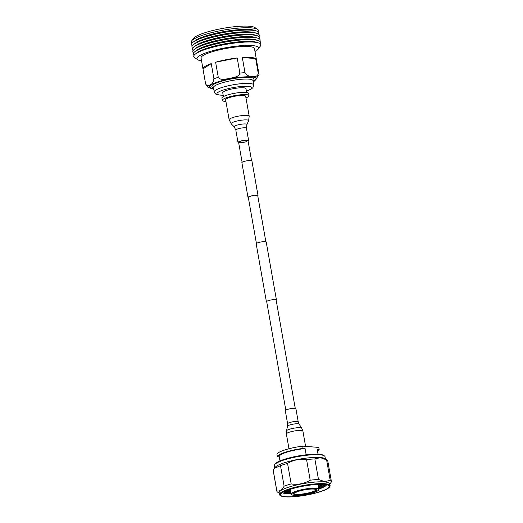 <?xml version="1.0" encoding="UTF-8"?>
<svg xmlns="http://www.w3.org/2000/svg" width="523" height="523" viewBox="0 0 523 523"><rect width="100%" height="100%" fill="white"/><g stroke="black" fill="none" stroke-linecap="round" stroke-linejoin="round"><path stroke-width="0.78" d="M266.756 302.013A5.093 0.954 -10 0 1 266.403 301.751L256.185 243.796A5.093 0.954 -10 0 1 259.5 242.293A5.093 0.954 -10 0 1 265.168 241.646A5.093 0.954 -10 0 1 266.214 242.025L276.432 299.98A5.093 0.954 -10 0 1 276.19 300.346M266.403 301.751A5.093 0.954 -10 0 1 269.718 300.248A5.093 0.954 -10 0 1 275.386 299.601A5.093 0.954 -10 0 1 276.432 299.98M256.42 243.43L248.307 197.38A4.792 0.896 -10 0 1 251.426 195.968A4.792 0.896 -10 0 1 256.76 195.36A4.792 0.896 -10 0 1 257.741 195.72L265.861 241.763M248.36 197.701A5.093 0.954 -10 0 1 248.007 197.433L241.881 162.66A5.093 0.954 -10 0 1 245.195 161.156A5.093 0.954 -10 0 1 250.863 160.515A5.093 0.954 -10 0 1 251.909 160.894L258.035 195.667A5.093 0.954 -10 0 1 257.8 196.033M248.007 197.433A5.093 0.954 -10 0 1 251.321 195.929A5.093 0.954 -10 0 1 256.996 195.282A5.093 0.954 -10 0 1 258.035 195.667M285.198 496.85A25.235 4.714 170 0 0 311.015 494.17A25.235 4.714 170 0 0 329.425 487.161A25.235 4.714 170 0 0 324.541 484.311A25.235 4.714 170 0 0 294.253 488.057A25.235 4.714 170 0 0 280.629 495.765A25.235 4.714 170 0 0 285.198 496.85M280.629 495.765L280.093 495.405A25.705 4.805 -10 0 1 279.472 494.588A25.705 4.805 -10 0 1 296.208 486.998A25.705 4.805 -10 0 1 324.829 483.736A25.705 4.805 -10 0 1 330.105 485.658A25.705 4.805 -10 0 1 329.797 486.638L329.425 487.161M274.667 464.627L275.235 463.849A24.999 4.668 -10 0 1 293.468 456.906A24.999 4.668 -10 0 1 319.043 454.252A24.999 4.668 -10 0 1 323.574 455.324L324.371 455.866A25.705 4.805 170 0 0 319.716 454.762A25.705 4.805 170 0 0 293.416 457.488A25.705 4.805 170 0 0 274.667 464.627A25.705 4.805 170 0 0 274.366 465.614L274.765 467.895M325.398 458.965L324.992 456.684A25.705 4.805 170 0 0 324.371 455.866M290.742 491.476A22.947 4.289 -10 0 1 286.12 491.398A22.947 4.289 -10 0 1 284.904 491.274M283.433 491.98A23.973 4.478 170 0 0 285.421 492.228A23.973 4.478 170 0 0 290.886 492.28M290.945 492.62A22.947 4.289 -10 0 1 286.323 492.542A22.947 4.289 -10 0 1 283.303 492.051M283.185 493.032A23.973 4.478 170 0 0 285.623 493.366A23.973 4.478 170 0 0 291.089 493.424M287.003 493.849A22.404 4.184 -10 0 1 283.871 493.313A22.404 4.184 -10 0 1 282.531 492.489A22.404 4.184 170 0 0 287.003 493.862A22.404 4.184 170 0 0 291.18 493.947A22.404 4.184 -10 0 1 287.003 493.849M329.863 484.291L331.419 481.879A27.712 5.178 170 0 0 331.412 481.546L327.79 461.011A27.712 5.178 170 0 0 327.123 460.129L324.855 458.606A25.705 4.805 170 0 0 320.2 457.494A25.705 4.805 170 0 0 293.9 460.227A25.705 4.805 170 0 0 275.15 467.366L274.392 468.405L280.491 465.653L284.113 486.187C282.087 489.999 279.661 491.548 276.83 490.842A27.712 5.178 170 0 0 276.837 491.169A27.712 5.178 170 0 0 277.504 492.051L279.23 493.215M330.105 485.658L329.784 483.834A25.705 4.805 170 0 0 324.502 481.912A25.705 4.805 170 0 0 295.887 485.167A25.705 4.805 170 0 0 279.151 492.764L279.472 494.588M324.168 484.429A24.764 4.629 170 0 0 298.836 487.057A24.764 4.629 170 0 0 280.773 493.934A24.764 4.629 170 0 0 285.565 496.732A24.764 4.629 170 0 0 315.291 493.052A24.764 4.629 170 0 0 328.66 485.494A24.764 4.629 170 0 0 324.168 484.429M318.474 479.447L314.853 458.913L320.422 457.664L326.594 459.841L330.216 480.375L324.646 481.624L318.474 479.447A27.712 5.178 170 0 0 310.204 480.206C304.275 483.703 297.933 484.952 291.18 483.932A27.712 5.178 170 0 0 284.113 486.187M327.123 460.129A27.712 5.178 170 0 0 326.594 459.841M331.412 481.546A27.712 5.178 170 0 0 330.216 480.375M288.01 490.051A23.973 4.478 170 0 0 290.481 489.999M318.187 485.115A23.973 4.478 170 0 0 320.527 484.318M285.323 491.09A23.973 4.478 170 0 0 290.683 491.143M318.389 486.253A23.973 4.478 170 0 0 323.41 484.376M321.364 484.318A22.947 4.289 -10 0 1 318.252 485.449M290.54 490.339A22.947 4.289 -10 0 1 287.232 490.332M318.592 487.397A23.973 4.478 170 0 0 325.489 484.566M323.868 484.403A22.947 4.289 -10 0 1 318.448 486.593M318.795 488.534A23.973 4.478 170 0 0 326.084 485.468M325.639 484.586A22.947 4.289 -10 0 1 318.651 487.73M318.886 489.064A22.404 4.184 170 0 0 326.522 484.736A22.404 4.184 -10 0 1 325.535 485.972A22.404 4.184 -10 0 1 318.886 489.051M291.18 483.932L287.565 463.398A27.712 5.178 170 0 0 280.491 465.653M314.853 458.913A27.712 5.178 170 0 0 306.583 459.671L310.204 480.206M276.83 490.842L273.215 470.308A27.712 5.178 170 0 0 273.215 470.635L276.837 491.169M273.215 470.308L274.392 468.405M287.565 463.398C293.495 459.894 299.836 458.651 306.583 459.671M318.089 454.193L317.317 449.806A19.338 3.615 170 0 0 317.213 449.538L319.18 449.695L318.775 447.413L302.699 446.145L303.098 448.427A21.227 3.968 170 0 0 277.36 456.631L276.961 454.35A21.227 3.968 170 0 1 302.699 446.145M318.03 454.186L317.213 449.538M317.598 451.414A21.227 3.968 170 0 0 319.18 449.695M279.275 456.782L277.36 456.631M303.098 448.427L305.066 448.584A19.338 3.615 170 0 0 279.23 456.52L280.001 460.907M305.066 448.584L306.158 454.775M285.296 410.633A5.393 1.007 -10 0 1 287.356 409.444A5.393 1.007 -10 0 1 292.867 408.385A5.393 1.007 -10 0 1 295.913 408.764L298.228 421.858A5.393 1.007 -10 0 0 295.181 421.486A5.393 1.007 -10 0 0 289.67 422.538A5.393 1.007 -10 0 0 287.604 423.728L285.296 410.633M251.556 160.626L248.033 140.661A4.792 0.896 170 0 0 244.927 140.367A4.792 0.896 170 0 0 239.796 141.491A4.792 0.896 170 0 0 238.599 142.328A4.792 0.896 170 0 0 241.704 142.622A4.792 0.896 170 0 0 246.836 141.498M248.118 141.118A5.393 1.007 170 0 0 248.628 140.556A5.393 1.007 170 0 0 245.13 140.223A5.393 1.007 170 0 0 239.351 141.485A5.393 1.007 170 0 0 238.004 142.433A5.393 1.007 170 0 0 238.678 142.779M229.133 119.715A10.185 1.902 170 0 1 231.676 117.93A10.185 1.902 170 0 1 242.587 115.55A10.185 1.902 170 0 1 249.19 116.178L245.679 96.265A10.185 1.902 170 0 0 239.076 95.631A10.185 1.902 170 0 0 228.165 98.017A10.185 1.902 170 0 0 225.622 99.795L229.133 119.715L231.264 123.859A8.878 1.661 170 0 1 233.376 122.114A8.878 1.661 170 0 1 243.398 119.989A8.878 1.661 170 0 1 248.608 120.806L246.882 124.611A6.498 1.216 170 0 0 243.071 124.01A6.498 1.216 170 0 0 235.736 125.566A6.498 1.216 170 0 0 234.186 126.847L235.821 130.05L238.004 142.433M245.973 97.912A13.559 2.537 170 0 0 249.007 95.676A13.559 2.537 170 0 0 241.338 94.735A13.559 2.537 170 0 0 227.479 97.383A13.559 2.537 170 0 0 222.295 100.383A13.559 2.537 170 0 0 225.916 101.449M249.007 95.676L248.602 93.395A13.559 2.537 170 0 0 240.94 92.453A13.559 2.537 170 0 0 227.074 95.101A13.559 2.537 170 0 0 221.896 98.102L222.295 100.383M246.647 92.466L245.98 88.681A11.794 2.203 170 0 0 239.312 87.864A11.794 2.203 170 0 0 227.257 90.165A11.794 2.203 170 0 0 222.752 92.774L223.419 96.565M253.132 81.745L254.655 80.987L259.062 74.619A27.118 5.067 -10 0 1 259.062 74.619A27.118 5.067 -10 0 0 258.323 73.691C257.172 76.371 255.139 77.273 252.217 76.391C249.523 76.822 247.111 75.573 244.986 72.645L242.319 57.517A27.118 5.067 -10 0 1 255.655 58.569L258.323 73.691M239.88 73.109C238.861 77.214 233.14 77.45 229.643 78.45C226.054 78.849 220.601 80.777 218.281 77.345L215.613 62.217A27.118 5.067 -10 0 1 237.213 57.988L239.88 73.109A27.118 5.067 -10 0 1 244.986 72.645M259.068 74.652L254.472 48.6A27.118 5.067 170 0 0 239.148 46.724A27.118 5.067 170 0 0 211.423 52.019A27.118 5.067 170 0 0 201.061 58.02L205.644 84.033A27.118 5.067 -10 0 1 205.644 84.033A27.118 5.067 -10 0 1 205.644 84.02L202.976 68.899A27.118 5.067 -10 0 1 211.246 63.61L213.914 78.738C213.384 82.196 212.194 84.157 210.344 84.602C208.723 86.373 207.16 86.177 205.644 84.02M259.062 74.599L256.394 59.498M212.43 88.577L212.887 88.635M258.172 49.077L260.421 45.985A34.054 6.361 170 0 0 258.591 42.951L256.551 42.278A32.047 5.988 170 0 0 207.775 47.953A32.047 5.988 170 0 0 196.949 52.79L195.262 54.117A34.054 6.361 170 0 0 194.576 57.595L197.746 59.733A31.249 5.838 -10 0 1 208.932 51.823A31.249 5.838 -10 0 1 243.476 45.547A31.249 5.838 -10 0 1 258.172 49.077A31.249 5.838 -10 0 1 254.982 51.457M194.072 55.333A34.191 6.387 -10 0 1 194.719 51.816A34.191 6.387 -10 0 1 206.271 46.652A34.191 6.387 -10 0 1 258.31 40.604A34.191 6.387 -10 0 1 260.121 43.684M258.591 42.951A34.054 6.361 170 0 0 206.762 48.979A34.054 6.361 170 0 0 195.262 54.117M258.31 40.604L256.126 39.885A32.047 5.988 170 0 0 207.35 45.56A32.047 5.988 170 0 0 196.524 50.398L194.719 51.816M193.608 52.915A34.191 6.387 -10 0 1 194.294 49.417A34.191 6.387 -10 0 1 205.846 44.259A34.191 6.387 -10 0 1 257.885 38.205A34.191 6.387 -10 0 1 259.728 41.252M257.885 38.205L255.701 37.493A32.047 5.988 170 0 0 206.931 43.161A32.047 5.988 170 0 0 196.105 47.998L194.294 49.417M193.19 50.515A34.191 6.387 -10 0 1 193.876 47.024A34.191 6.387 -10 0 1 205.428 41.866A34.191 6.387 -10 0 1 257.466 35.812A34.191 6.387 -10 0 1 259.303 38.859M257.466 35.812L255.283 35.093A32.047 5.988 170 0 0 206.507 40.768A32.047 5.988 170 0 0 195.68 45.606L193.876 47.024M192.765 48.123A34.191 6.387 -10 0 1 193.451 44.625A34.191 6.387 -10 0 1 205.003 39.467A34.191 6.387 -10 0 1 257.041 33.413A34.191 6.387 -10 0 1 258.885 36.46M257.041 33.413L254.858 32.701A32.047 5.988 170 0 0 206.082 38.369A32.047 5.988 170 0 0 195.256 43.206L193.451 44.625M192.34 45.723A34.191 6.387 -10 0 1 193.033 42.232A34.191 6.387 -10 0 1 204.578 37.074A34.191 6.387 -10 0 1 256.616 31.02A34.191 6.387 -10 0 1 258.46 34.067M256.616 31.02L254.44 30.301A32.047 5.988 170 0 0 205.663 35.976A32.047 5.988 170 0 0 194.837 40.814L193.033 42.232M191.934 43.311A34.113 6.374 -10 0 1 191.581 40.971A34.113 6.374 -10 0 1 204.212 34.727A34.113 6.374 -10 0 1 257.545 29.34A34.113 6.374 -10 0 1 258.016 31.655M191.581 40.971L193.412 38.46A31.838 5.949 -10 0 1 205.199 32.629A31.838 5.949 -10 0 1 254.976 27.601L257.545 29.34M201.564 60.877A31.249 5.838 -10 0 1 197.746 59.733M237.213 57.988L215.613 62.217M211.246 63.61L202.976 68.899M255.655 58.569L242.319 57.517M314.212 489.051A11.676 2.184 -10 0 1 312.146 492.503A11.676 2.184 -10 0 1 296.011 494.85A11.676 2.184 -10 0 1 298.077 491.391A11.676 2.184 -10 0 1 314.212 489.051M296.299 494.274A11.205 2.092 170 0 0 308.747 492.862A11.205 2.092 170 0 0 316.062 489.554L314.094 489.064C310.211 488.881 305.537 489.469 300.065 490.829C294.828 492.679 292.802 493.555 293.998 493.451A11.205 2.092 170 0 0 296.299 494.274M316.036 488.227A14.069 2.628 -10 0 1 318.925 489.28C319.867 492.051 301.601 496.065 294.272 495.392C291.814 495.026 290.795 494.614 291.219 494.163A14.069 2.628 -10 0 1 300.372 490.012A14.069 2.628 -10 0 1 316.036 488.227M294.331 495.386A13.833 2.582 170 0 0 313.447 492.607A13.833 2.582 170 0 0 315.892 488.515A13.833 2.582 170 0 0 296.776 491.293A13.833 2.582 170 0 0 294.331 495.386M288.977 448.747L286.375 433.985L286.46 430.867L287.545 426.18A5.897 1.105 -10 0 1 289.794 424.964A5.897 1.105 -10 0 1 295.613 423.833A5.897 1.105 -10 0 1 299.123 424.14L298.228 421.858M286.46 430.867A7.786 1.458 -10 0 1 289.428 429.265A7.786 1.458 -10 0 1 297.11 427.762A7.786 1.458 -10 0 1 301.745 428.174L302.889 431.076A8.388 1.569 -10 0 0 298.149 430.494A8.388 1.569 -10 0 0 289.579 432.129A8.388 1.569 -10 0 0 286.375 433.985M246.882 124.611L246.444 128.174A5.393 1.007 170 0 0 242.947 127.841A5.393 1.007 170 0 0 237.167 129.103A5.393 1.007 170 0 0 235.821 130.05M213.462 87.635A21.463 4.007 -10 0 1 220.02 81.725A21.463 4.007 -10 0 1 245.287 77.339A21.463 4.007 -10 0 1 252.949 80.673M213.456 87.596L214.221 91.93A20.044 3.746 -10 0 1 221.883 87.491A20.044 3.746 -10 0 1 242.371 83.575A20.044 3.746 -10 0 1 253.701 84.968L252.936 80.634A20.044 3.746 170 0 0 241.606 79.241A20.044 3.746 170 0 0 221.118 83.157A20.044 3.746 170 0 0 213.456 87.596L213.449 87.393M246.405 91.107A17.69 3.301 170 0 0 247.575 86.295A17.69 3.301 170 0 0 223.707 89.891A17.69 3.301 170 0 0 223.177 95.199M213.914 78.738A27.118 5.067 -10 0 1 216.006 78.032A27.118 5.067 -10 0 1 218.281 77.345M253.099 81.549A23.581 4.406 170 0 0 248.229 76.776A23.581 4.406 170 0 0 218.745 81.621A23.581 4.406 170 0 0 213.619 88.511M276.079 299.718L295.247 408.411M238.599 142.328L242.116 162.293M266.645 301.379L285.806 410.078M318.062 484.39L318.925 489.28M290.357 489.273L291.219 494.163M305.589 446.374L302.889 431.076M299.123 424.14L301.745 428.174M287.545 426.18L287.604 423.728M246.444 128.174L248.628 140.556M249.19 116.178L248.608 120.806M234.186 126.847L231.264 123.859M253.701 84.968L252.857 87.714L251.184 89.073L246.418 91.179M205.644 84.033L207.886 87.204L210.723 88.289L213.652 88.707M214.221 91.93L215.953 94.225L217.993 94.924L223.19 95.271"/></g></svg>

